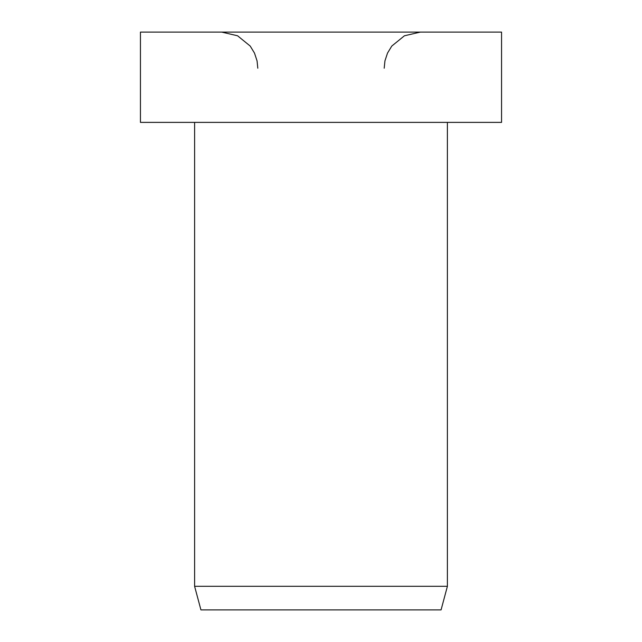 <?xml version="1.0" encoding="UTF-8"?>
<svg xmlns="http://www.w3.org/2000/svg" width="642" height="642" viewBox="0 0 642 642"><rect width="100%" height="100%" fill="white"/><g stroke="black" fill="none" stroke-linecap="round" stroke-linejoin="round"><path stroke-width="0.96" d="M501.562 122.381L501.562 32.1L140.438 32.1L140.438 122.381L501.562 122.381M194.606 122.381L194.606 586.315L200.93 609.9L441.07 609.9L447.394 586.315L447.394 122.381M194.606 586.315L447.394 586.315M384.197 68.213L384.943 60.886L387.511 53.093L391.772 46.08L404.42 35.783L420.309 32.1M257.803 68.213L257.057 60.886L254.489 53.093L250.228 46.08L237.58 35.783L221.691 32.1"/></g></svg>
